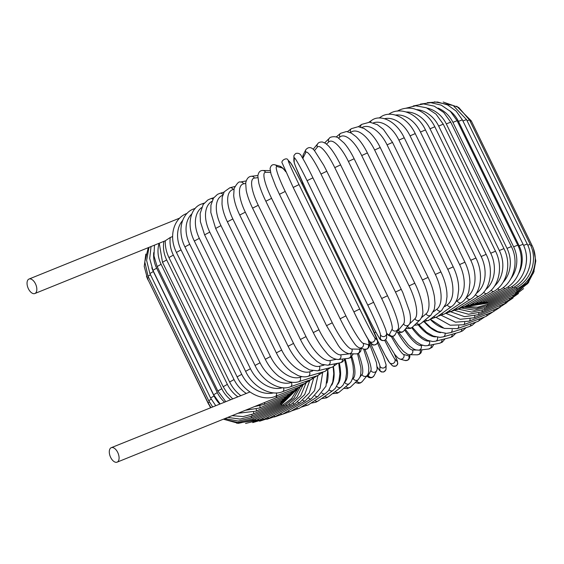 <?xml version="1.0" encoding="UTF-8"?>
<svg xmlns="http://www.w3.org/2000/svg" width="564" height="564" viewBox="0 0 564 564"><rect width="100%" height="100%" fill="white"/><g stroke="black" fill="none" stroke-linecap="round" stroke-linejoin="round"><path stroke-width="0.85" d="M234.032 379.551L229.64 382.018L168.946 257.572C166.288 252.037 165.076 246.433 165.315 240.75L170.25 237.493A29.279 24.386 54.7 0 0 173.338 255.104L234.032 379.551A29.279 24.386 54.7 0 0 246.313 393.446L111.256 447.682A7.811 4.244 -112 0 0 110.784 447.943A7.811 4.244 -112 0 0 110.452 456.967A7.811 4.244 -112 0 0 117.115 462.156A7.811 4.244 -112 0 0 117.587 461.895A7.811 4.244 -112 0 0 117.925 452.871A7.811 4.244 -112 0 0 111.256 447.682M28.531 279.307A7.811 4.244 -112 0 0 28.2 288.331A7.811 4.244 -112 0 0 34.862 293.52A7.811 4.244 -112 0 0 35.342 293.259A7.811 4.244 -112 0 0 35.673 284.235A7.811 4.244 -112 0 0 29.011 279.046A7.811 4.244 -112 0 0 28.531 279.307M117.115 462.156L275.14 398.247A7.811 4.244 -112 0 0 275.613 397.987A7.811 4.244 -112 0 0 276.938 395.738M249.93 391.98L246.313 393.446M172.612 236.542L170.25 237.493M500.092 305.533A3.25 1.77 68 0 1 499.281 307.556L507.001 302.508M474.775 315.875A3.25 1.77 68 0 1 473.957 317.8L499.281 307.556M505.302 301.719A3.25 1.523 67.3 0 1 504.695 303.601L513.029 298.011M478.808 312.999A3.25 1.523 67.3 0 1 478.187 314.712L504.695 303.601M509.588 298.278A3.25 1.269 66.6 0 1 509.193 300.034L518.485 293.499M482.128 310.39A3.25 1.269 66.6 0 1 481.705 311.927L509.193 300.034M512.923 295.24A3.25 1.008 66 0 1 512.739 296.875L523.596 288.592M484.709 308.078A3.25 1.008 66 0 1 484.476 309.46L512.739 296.875M515.277 292.631A3.25 0.733 65.4 0 1 515.306 294.154L528.771 282.254M486.52 306.09A3.25 0.733 65.4 0 1 486.485 307.331L515.306 294.154M516.631 290.474A3.25 0.458 64.9 0 1 516.878 291.884L527.819 283.452L534.129 271.221M487.564 304.44A3.25 0.458 64.9 0 1 487.712 305.561L516.878 291.884M516.293 287.569L517.435 290.086L527.171 282.916L533.586 272.715L535.8 260.892L533.509 249.084M487.261 302.205L487.811 303.136L516.984 288.775C532.783 281.507 539.945 260.667 531.972 245.34L530.766 245.629M470.094 121.175L471.278 120.9L531.972 245.34M514.587 286.815A3.25 0.388 63.3 0 0 515.524 287.964C531.126 280.618 538.162 259.708 530.188 244.388L527.756 245.199M467.084 120.745L469.495 119.942L530.188 244.388M485.928 301.655A3.25 0.388 63.3 0 0 486.676 302.501L515.524 287.964M511.865 286.547A3.25 0.67 62.7 0 0 513.071 287.654C528.348 280.301 535.194 259.369 527.213 244.029L523.596 245.411M526.388 261.738A29.279 28.489 -89.1 0 0 524.308 247.166M462.917 120.964L466.52 119.589L527.213 244.029M483.813 301.493A3.25 0.67 62.7 0 0 484.772 302.255L513.071 287.654M523.068 244.275L519.148 245.819L458.447 121.373L462.367 119.836L523.068 244.275C531.055 259.659 524.471 280.555 509.637 287.844A3.25 0.938 62.1 0 1 508.136 286.752M518.668 273.533A29.279 27.862 -96.6 0 0 519.148 245.819M458.447 121.373A29.279 27.862 -96.6 0 0 449.712 110.741M480.93 301.719A3.25 0.938 62.1 0 0 482.1 302.396L509.637 287.844M517.773 245.128L513.621 246.792L452.927 122.353L457.08 120.682L517.773 245.128C525.782 260.568 519.529 281.38 505.252 288.535A3.25 1.206 61.5 0 1 503.419 287.436M510.928 278.609A29.279 27.016 -101.1 0 0 513.621 246.792M452.927 122.353A29.279 27.016 -101.1 0 0 438.031 108.084M477.299 302.332A3.25 1.206 61.5 0 0 478.688 302.938L505.252 288.535M511.386 246.574L507.008 248.364L446.314 123.925L450.692 122.127L511.386 246.574C519.416 262.098 513.557 282.776 499.958 289.727A3.25 1.466 60.9 0 1 497.758 288.578M502.954 282.486A29.279 25.965 -104.1 0 0 507.008 248.364M446.314 123.925A29.279 25.965 -104.1 0 0 427.23 108.133M472.949 303.333A3.25 1.466 60.9 0 0 474.564 303.862L499.958 289.727M503.948 248.604L499.351 250.522L438.658 126.075L443.255 124.165L503.948 248.604C512.013 264.227 506.613 284.728 493.782 291.405A3.25 1.706 60.2 0 1 491.181 290.164M494.55 286.075A29.279 24.717 -106.3 0 0 499.351 250.522M438.658 126.075A29.279 24.717 -106.3 0 0 416.718 109.599M467.909 304.701A3.25 1.706 60.2 0 0 469.756 305.159L493.782 291.405M495.516 251.206L490.715 253.236L430.022 128.796L434.823 126.766L495.516 251.206C503.624 266.948 498.745 287.224 486.781 293.555A3.25 1.939 59.4 0 1 483.736 292.166M485.646 289.684A29.279 23.286 -107.9 0 0 490.715 253.236M430.022 128.796A29.279 23.286 -107.9 0 0 406.193 111.982M462.212 306.435A3.25 1.939 59.4 0 0 464.306 306.83L486.781 293.555M486.154 254.357L481.162 256.5L420.469 132.061L425.46 129.91L486.154 254.357C494.311 270.234 490.017 290.248 479.012 296.156A3.25 2.157 58.5 0 1 475.48 294.528M476.227 293.449A29.279 21.672 -109.2 0 0 481.162 256.5M420.469 132.061A29.279 21.672 -109.2 0 0 395.491 115.063M455.902 308.508A3.25 2.157 58.5 0 0 458.257 308.853L479.012 296.156M388.913 114.302A3.25 2.157 -121.5 0 1 389.393 113.829L388.582 114.323M475.931 258.03L470.764 260.286L410.07 135.846L415.231 133.59L475.931 258.03C484.159 274.062 480.514 293.781 470.531 299.195A3.25 2.362 57.5 0 1 466.541 297.277A29.279 19.895 -110.3 0 0 470.764 260.286M410.07 135.846A29.279 19.895 -110.3 0 0 384.542 118.715M449.014 310.912A3.25 2.362 57.5 0 0 451.651 311.215L470.531 299.195M380.023 118.01A3.25 2.362 -122.5 0 1 380.813 116.924L379.093 118.024M464.926 262.204L459.604 264.565L398.91 140.119L404.226 137.764L464.926 262.204C468.19 269.021 469.847 275.888 469.911 282.79L468.895 291.2C467.373 296.579 464.877 300.386 461.401 302.635A3.25 2.545 56.3 0 1 457.2 300.859A29.279 17.97 -111.2 0 0 459.604 264.565M455.832 301.775L457.2 300.859M398.91 140.119A29.279 17.97 -111.2 0 0 373.354 122.882M441.598 313.619A3.25 2.545 56.3 0 0 444.552 313.894L461.401 302.635M370.597 122.268A3.25 2.545 -123.7 0 1 371.57 120.449L369.018 122.148M453.223 266.85L447.767 269.296L387.066 144.856L392.523 142.403L453.223 266.85C456.17 272.962 457.94 279.131 458.532 285.349L458.694 289.769L457.623 297.418C456.318 301.662 454.344 304.673 451.708 306.463A3.25 2.707 54.7 0 1 447.294 304.828A29.279 15.905 -112 0 0 447.767 269.296M444.834 306.569L447.294 304.828M387.066 144.856A29.279 15.905 -112 0 0 361.94 127.513M433.695 316.587A3.25 2.707 54.7 0 0 437.008 316.862L451.708 306.463M360.77 127.133A3.25 2.707 -125.3 0 1 361.728 124.369L358.443 126.696M440.907 271.918L435.337 274.457L374.637 150.017L380.214 147.479L440.907 271.918C444.291 278.961 446.286 285.885 446.885 292.681L447.012 296.629L446.039 303.517L441.527 310.623A3.25 2.855 52.7 0 1 436.903 309.15A29.279 13.719 -112.7 0 0 435.337 274.457M433.406 311.807L436.903 309.15M374.637 150.017A29.279 13.719 -112.7 0 0 350.681 132.371L350.364 132.618M425.355 319.781A3.25 2.855 52.7 0 0 429.091 320.098L441.527 310.623M350.681 132.371A3.25 2.855 -127.3 0 1 351.365 128.67L347.452 131.652M428.083 277.382L422.408 279.998L361.714 155.558L367.39 152.943L428.083 277.382C431.249 283.946 433.363 290.375 434.421 296.685L434.999 303.439L434.329 309.248L430.945 315.086A3.25 2.975 50 0 1 426.102 313.788A29.279 11.428 -113.4 0 0 422.408 279.998M421.625 317.546L426.102 313.788M361.714 155.558A29.279 11.428 -113.4 0 0 339.88 137.01L338.534 138.138M416.62 323.123A3.25 2.975 50 0 0 420.864 323.553L430.945 315.086M339.88 137.01A3.25 2.975 -130 0 1 340.536 133.33L336.158 137.01M414.843 283.198L409.09 285.877L348.397 161.438L354.143 158.752L416.345 286.427C419.249 293.033 421.202 299.209 422.203 304.955L422.774 310.362C423.197 313.577 422.288 316.721 420.06 319.788A3.25 3.074 45.9 0 1 414.97 318.709A29.279 9.052 -114 0 0 409.09 285.877M409.33 324.166L414.97 318.709M348.397 161.438A29.279 9.052 -114 0 0 328.749 141.931L326.528 144.088M407.511 326.436A3.25 3.074 45.9 0 0 412.418 327.183L420.06 319.788M328.749 141.931A3.25 3.074 -134.1 0 1 329.313 138.335L324.681 142.819M401.279 289.318L395.47 292.06L334.776 167.621L340.586 164.871L402.788 292.512L409.386 310.954C410.366 314.092 411.473 322.587 408.999 324.624A3.25 3.151 39.4 0 1 403.598 323.877A29.279 6.606 -114.6 0 0 395.47 292.06M397.169 330.751A29.279 6.606 -114.6 0 0 398.445 330.151L403.598 323.877M334.776 167.621A29.279 6.606 -114.6 0 0 317.377 147.098L314.493 150.609M398.445 330.151A3.25 3.151 39.4 0 0 403.845 330.899L408.999 324.624M317.377 147.098A3.25 3.151 -140.6 0 1 317.751 143.714L313.196 149.256M387.496 295.755L381.666 298.49L320.972 174.05L326.81 171.252L387.503 295.698C391.677 304.313 394.793 311.948 396.866 318.618C398.663 324.892 399.002 328.474 397.881 329.369A3.25 3.201 27.2 0 1 392.072 329.249A29.279 4.11 -115.1 0 0 381.666 298.49M386.65 333.239A29.279 4.11 -115.1 0 0 389.449 334.353L392.072 329.249M320.972 174.05A29.279 4.11 -115.1 0 0 305.85 152.47L303.228 157.575A29.279 4.11 -115.1 0 0 303.016 158.829M389.449 334.353A3.25 3.201 27.2 0 0 395.258 334.466L397.881 329.369M303.228 157.575A3.25 3.201 -152.8 0 1 303.256 154.719L302.706 158.315M305.85 152.47A3.25 3.201 -152.8 0 1 305.871 149.615L303.256 154.719M307.077 180.677A29.279 1.579 -115.7 0 0 294.253 158.012L294.182 161.903A29.279 1.579 -115.7 0 0 306.887 191.57L367.58 316.009A29.279 1.579 -115.7 0 0 380.404 338.682L380.474 334.79A3.25 3.229 1 0 0 386.657 333.437L385.684 329.425L382.815 322.227L373.622 302.29L367.77 305.124L307.077 180.677L312.928 177.843L373.615 302.276M380.474 334.79A29.279 1.579 -115.7 0 0 367.77 305.124M380.404 338.682A3.25 3.229 1 0 0 386.587 337.328L386.657 333.437M386.587 337.328C386.911 337.963 386.277 338.999 384.669 340.423C381.913 341.044 379.988 340.014 378.888 337.328C376.23 333.091 372.459 325.992 367.587 316.03L367.594 316.044M367.587 316.03L306.901 191.605M294.182 161.903A3.25 3.229 -179 0 1 293.858 160.437C293.816 161.565 294.535 163.941 296.015 167.571L306.887 191.591M294.253 158.012A3.25 3.229 -179 0 1 293.929 156.545L293.858 160.437M353.889 311.892L293.195 187.452L353.889 311.885C360.361 325.379 365.542 335.164 369.441 341.241A3.25 3.236 -43.2 0 0 374.729 337.582L377.217 340.233A29.279 0.959 63.8 0 0 366.685 316.446L305.991 192.007A29.279 0.959 63.8 0 0 290.996 163.454L288.514 160.803A29.279 0.959 63.8 0 0 299.04 184.59L359.733 309.03L353.896 311.899A29.279 0.959 -116.2 0 0 368.898 340.452M359.733 309.03A29.279 0.959 63.8 0 0 374.729 337.582M288.514 160.803A3.25 3.236 136.8 0 0 287.964 160.014C286.97 156.933 280.35 160.761 282.275 163.222L293.195 187.452L299.04 184.59M369.441 341.241L371.923 343.892A3.25 3.236 -43.2 0 0 377.217 340.233M371.923 343.892C372.917 346.973 379.537 343.145 377.619 340.684L366.685 316.446M306.005 192.028L366.692 316.453M305.998 192.014C299.533 178.527 294.352 168.742 290.453 162.665A3.25 3.236 136.8 0 1 290.996 163.454M285.786 171.794A29.279 3.49 63.3 0 0 281.993 167.903L276.98 166.514A29.279 3.49 63.3 0 0 285.222 191.436L345.922 315.875L340.148 318.78M279.455 194.34L340.113 318.752C345.337 329.369 350.061 337.54 354.27 343.279C355.757 345.499 357.484 347.036 359.444 347.882A3.25 3.215 -74.5 0 0 363.195 343.293L368.214 344.674A29.279 3.49 63.3 0 0 368.144 339.401M345.922 315.875A29.279 3.49 63.3 0 0 363.195 343.293M276.98 166.514A3.25 3.215 105.5 0 0 274.957 164.829C272.447 164.18 270.819 165.442 270.078 168.615L271.009 174.043L275.69 186.282L279.413 194.312L285.222 191.436M359.444 347.882L364.464 349.264A3.25 3.215 -74.5 0 0 368.214 344.674M285.652 171.498L282.902 168.15L279.977 166.218A3.25 3.215 105.5 0 1 281.993 167.903M270.551 172.358L265.595 172.281A29.279 6 62.7 0 0 271.594 198.345L332.288 322.791L326.535 325.675L337.716 344.533C340.564 349.313 344.301 352.394 348.933 353.769A3.25 3.165 -89.1 0 0 351.816 349.06L359.324 349.172A29.279 6 62.7 0 0 360.685 348.221M332.288 322.791A29.279 6 62.7 0 0 351.816 349.06M326.535 325.675L265.841 201.235L271.594 198.345M348.933 353.769L356.448 353.889A3.25 3.165 -89.1 0 0 359.324 349.172M270.198 170.603L262.817 170.49A3.25 3.165 90.9 0 1 265.595 172.281M257.861 177.667L254.449 178.062A29.279 8.46 62.1 0 0 258.256 205.275L318.949 329.714L313.274 332.598L314.888 335.763C318.392 342.327 322.1 347.812 326.02 352.218C329.468 356.723 333.557 359.162 338.294 359.529A3.25 3.095 -96.6 0 0 340.67 354.841L349.758 353.783M318.949 329.714A29.279 8.46 62.1 0 0 340.67 354.841M313.274 332.598L252.58 208.158L258.256 205.275M338.294 359.529L348.242 358.373A3.25 3.095 -96.6 0 0 350.674 353.797M257.889 175.524L251.318 176.285A3.25 3.095 83.4 0 1 254.449 178.062M245.671 183.42L243.627 183.822A29.279 10.85 61.5 0 0 245.312 212.17L306.005 336.609L300.422 339.472C303.77 346.261 307.648 352.07 312.054 356.899L316.757 361.305L321.466 364.245L327.818 365.225A3.25 3.003 -101.1 0 0 329.848 360.593L335.968 359.395M306.005 336.609A29.279 10.85 61.5 0 0 329.848 360.593M300.422 339.472L239.728 215.032L245.312 212.17M327.818 365.225L340.134 362.807A3.25 3.003 -101.1 0 0 342.454 359.042M246.137 180.924L240.342 182.066A3.25 3.003 78.9 0 1 243.627 183.822M233.926 189.321L233.207 189.504A29.279 13.169 60.9 0 0 232.847 218.966L293.541 343.413L288.077 346.254L289.868 349.666C293.153 355.482 296.89 360.333 301.07 364.217L304.052 366.699L309.622 369.956L317.687 370.844A3.25 2.883 -104.1 0 0 319.428 366.276L324.025 365.119M293.541 343.413A29.279 13.169 60.9 0 0 319.428 366.276M288.077 346.254L227.384 221.807L232.847 218.966M317.687 370.844L332.267 367.178A3.25 2.883 -104.1 0 0 334.367 363.942M234.843 186.508L229.879 187.756A3.25 2.883 75.9 0 1 233.207 189.504M222.66 195.271A29.279 15.376 60.2 0 0 220.975 225.628L281.669 350.075L276.346 352.874C279.448 359.162 283.325 364.499 287.971 368.884L291.306 371.69L297.884 375.476C301.796 376.949 305.166 377.238 308.007 376.343A3.25 2.749 -106.3 0 0 309.495 371.845L312.71 370.908M281.669 350.075A29.279 15.376 60.2 0 0 309.495 371.845M276.346 352.874L215.645 228.434L220.975 225.628M308.007 376.343L324.744 371.457A3.25 2.749 -106.3 0 0 326.626 368.595M224.049 192.127L219.96 193.318A3.25 2.749 73.7 0 1 222.921 194.481M211.867 201.376A29.279 17.477 59.4 0 0 209.773 232.1L270.473 356.54L265.299 359.296C268.824 366.374 273.392 372.106 279.011 376.477L286.004 380.615C290.911 382.575 295.205 382.928 298.878 381.673A3.25 2.587 -107.9 0 0 300.126 377.253L302.008 376.639M270.473 356.54A29.279 17.477 59.4 0 0 300.126 377.253M265.299 359.296L204.605 234.857L209.773 232.1M298.878 381.673L317.645 375.61A3.25 2.587 -107.9 0 0 319.302 373.044M213.805 197.689L210.654 198.704A3.25 2.587 72.1 0 1 212.861 199.17M201.567 207.608A29.279 19.437 58.5 0 0 199.339 238.332L260.032 362.772L255.034 365.465C262.62 381.863 280.223 391.212 290.382 386.798A3.25 2.411 -109.2 0 0 291.384 382.455L291.962 382.258M260.032 362.772A29.279 19.437 58.5 0 0 291.384 382.455M255.034 365.465L194.333 241.025L199.339 238.332M290.382 386.798L311.039 379.6A3.25 2.411 -109.2 0 0 312.477 377.281M204.182 203.125L202.018 203.879A3.25 2.411 70.8 0 1 203.526 203.985M191.809 213.953A29.279 21.256 57.5 0 0 189.737 244.268L250.43 368.708L245.615 371.338C253.123 387.581 271.39 396.598 282.585 391.684A3.25 2.214 -110.3 0 0 283.481 387.75M250.43 368.708A29.279 21.256 57.5 0 0 282.585 387.687M245.615 371.338L184.922 246.898L189.737 244.268M282.585 391.684L304.969 383.4A3.25 2.214 -110.3 0 0 306.196 381.285M195.25 208.377L194.108 208.8A3.25 2.214 69.7 0 1 194.94 208.729M182.637 220.446A29.279 22.905 56.3 0 0 181.051 249.873L241.744 374.32L237.134 376.872C244.564 392.981 263.416 401.688 275.549 396.281A3.25 1.995 -111.2 0 0 276.367 392.904M241.744 374.32A29.279 22.905 56.3 0 0 273.709 392.854M237.134 376.872L176.44 252.425L181.051 249.873M275.549 396.281L299.498 386.982A3.25 1.995 -111.2 0 0 300.52 385.05M186.973 213.432A3.25 1.995 68.8 0 1 187.072 213.403L186.973 213.432C174.121 217.831 168.171 236.055 176.44 252.425M301.486 386.093L294.662 390.316A3.25 1.77 -112 0 0 295.487 388.54M168.946 257.572L173.338 255.104M163.934 241.321A29.279 25.676 52.7 0 0 166.669 259.919L227.362 384.366L223.196 386.735L227.031 392.939L232.488 398.649M254.611 406.552L263.994 404.48A3.25 1.523 -112.7 0 0 264.594 402.513M227.362 384.366A29.279 25.676 52.7 0 0 237.585 396.591M223.196 386.735L162.502 262.295L166.669 259.919M263.994 404.48L290.502 393.369A3.25 1.523 -112.7 0 0 291.13 391.74M159.111 243.274A29.279 26.776 50 0 0 161.085 264.283L221.779 388.723L217.845 391L225.621 401.427M245.382 410.282L259.567 408.019A3.25 1.269 -113.4 0 0 259.87 405.826M221.779 388.723A29.279 26.776 50 0 0 230.359 399.509M217.845 391L157.152 266.553L161.085 264.283M259.567 408.019L287.062 396.125A3.25 1.269 -113.4 0 0 287.485 394.638M153.732 252.587A29.279 27.671 45.9 0 0 156.63 268.161L217.323 392.6L213.636 394.765L219.967 403.718M237.973 413.278L256.084 411.149A3.25 1.008 -114 0 0 256.197 409.231M217.323 392.6A29.279 27.671 45.9 0 0 224.352 401.942M213.636 394.765L152.943 270.325L156.63 268.161M256.084 411.149L284.355 398.565A3.25 1.008 -114 0 0 284.58 397.197M151.801 267.71A29.279 28.355 39.4 0 0 153.345 271.517L214.038 395.956L210.598 398.015L215.596 405.481M232.121 415.647L243.077 416.592L253.581 413.849A3.25 0.733 -114.6 0 0 253.497 412.164M214.038 395.956A29.279 28.355 39.4 0 0 219.629 403.852M210.598 398.015L149.904 273.568L153.345 271.517M253.581 413.849L282.402 400.666A3.25 0.733 -114.6 0 0 282.444 399.418M211.176 399.15L208.751 400.715L212.536 406.722M227.757 417.409L240.074 419.101L252.066 416.091A3.25 0.458 -115.1 0 0 251.791 414.603M208.751 400.715L148.057 276.275L150.461 274.717M252.066 416.091L281.232 402.414A3.25 0.458 -115.1 0 0 281.076 401.272M209.364 401.913L208.109 402.851L210.823 407.412M224.853 418.587L238.29 421.075L251.558 417.861L251.086 416.535M208.109 402.851L147.415 278.412L148.642 277.481M251.558 417.861L280.844 403.789L280.491 402.759M208.814 404.205L210.45 407.56M208.687 404.402L148.092 279.793M223.4 419.172L237.712 422.492L252.066 419.144L281.246 404.783L280.696 403.859M223.386 419.179L238.361 423.352L253.581 419.926A3.25 0.388 -116.7 0 1 252.679 418.841M253.581 419.926L282.43 405.396A3.25 0.388 -116.7 0 1 281.69 404.564M236.76 423.275L256.091 420.215A3.25 0.67 -117.3 0 1 254.97 419.228M256.091 420.215L284.397 405.615A3.25 0.67 -117.3 0 1 283.445 404.86M245.544 423.465L259.581 419.99A3.25 0.938 -117.9 0 1 258.241 419.108M259.581 419.99L287.118 405.438A3.25 0.938 -117.9 0 1 285.948 404.755M252.7 422.605L264.022 419.264A3.25 1.206 -118.5 0 1 262.457 418.474M264.022 419.264L290.594 404.867A3.25 1.206 -118.5 0 1 289.184 404.24M259.588 421.202L269.388 418.044A3.25 1.466 -119.1 0 1 267.59 417.332M269.388 418.044L294.782 403.909A3.25 1.466 -119.1 0 1 293.111 403.33M266.737 419.327L275.634 416.324A3.25 1.706 -119.8 0 1 273.596 415.703M275.634 416.324L299.653 402.569A3.25 1.706 -119.8 0 1 297.707 402.019M274.365 417L282.705 414.131A3.25 1.939 -120.6 0 1 280.428 413.581M282.705 414.131L305.18 400.856A3.25 1.939 -120.6 0 1 302.931 400.327M282.557 414.223L290.566 411.48A3.25 2.157 -121.5 0 1 288.028 410.994M290.566 411.48L311.321 398.776A3.25 2.157 -121.5 0 1 308.741 398.254M291.376 410.98L299.146 408.378A3.25 2.362 -122.5 0 1 296.34 407.948M299.146 408.378L318.026 396.351A3.25 2.362 -122.5 0 1 315.079 395.815M300.866 407.286L308.388 404.853A3.25 2.545 -123.7 0 1 305.286 404.466M326.979 383.048A29.279 17.97 -111.2 0 0 327.804 370.054M308.388 404.853L325.245 393.601A3.25 2.545 -123.7 0 1 321.91 393.009M310.94 403.154L315.769 402.28L318.23 400.934A3.25 2.707 -125.3 0 1 314.811 400.567M331.766 385.134A29.279 15.905 -112 0 0 333.437 366.804M318.23 400.934L332.929 390.528A3.25 2.707 -125.3 0 1 329.164 389.837M321.515 398.607L326.443 397.881L328.593 396.633A3.25 2.855 -127.3 0 1 324.815 396.273M337.871 384.211A29.279 13.719 -112.7 0 0 339.218 362.983M328.593 396.633L341.037 387.158A3.25 2.855 -127.3 0 1 336.793 386.298M332.506 393.651L337.469 393.186L339.422 391.98A3.25 2.975 -130 0 1 335.22 391.585M344.844 382.047A29.279 11.428 -113.4 0 0 345.203 359.155M339.422 391.98L349.504 383.506A3.25 2.975 -130 0 1 344.724 382.329M343.807 388.293L347.431 388.624L350.646 386.974A3.25 3.074 -134.1 0 1 345.936 386.502M352.366 379.297L353.198 378.493A29.279 9.052 -114 0 0 351.816 356.589M350.646 386.974L358.288 379.572A3.25 3.074 -134.1 0 1 353.198 378.493M355.278 382.491L358.507 383.379L360.488 382.935L362.215 381.588A3.25 3.151 -140.6 0 1 356.871 380.947M360.036 376.928L361.968 374.566A29.279 6.606 -114.6 0 0 358.471 353.466M362.215 381.588L367.368 375.314A3.25 3.151 -140.6 0 1 361.968 374.566M366.762 376.054L368.934 377.513L370.703 377.852L372.247 377.485L374.087 375.687A3.25 3.201 -152.8 0 1 368.278 375.568L370.901 370.47A29.279 4.11 -115.1 0 0 364.901 349.363M367.002 375.758A29.279 4.11 -115.1 0 0 368.278 375.568M374.087 375.687L376.71 370.583A3.25 3.201 -152.8 0 1 370.901 370.47M377.253 366.995L379.791 370.759L381.391 371.944L383.788 371.986L385.868 369.794L386.03 368.757A3.25 3.229 -179 0 1 379.847 370.104L379.917 366.219A29.279 1.579 -115.7 0 0 369.519 341.326M377.245 366.952A29.279 1.579 -115.7 0 0 379.847 370.104M386.03 368.757L386.1 364.866A3.25 3.229 -179 0 1 379.917 366.219M397.282 361.63A29.279 0.959 63.8 0 0 394.292 353.797L397.253 360.734L397.789 363.491L397.437 364.647L395.991 366.078L392.981 366.05L391.994 365.289A3.25 3.236 136.8 0 0 397.282 361.63L394.8 358.979A3.25 3.236 136.8 0 1 389.505 362.645L391.994 365.289M388.963 361.855A29.279 0.959 -116.2 0 1 377.626 340.712L385.184 355.412L389.505 362.645M384.74 340.388A29.279 0.959 63.8 0 0 394.8 358.979M375.793 332.027L374.433 332.838M314.775 207.763L313.929 208.264M391.374 336.616A29.279 3.49 63.3 0 0 403.732 354.495L408.752 355.884A29.279 3.49 63.3 0 0 409.527 354.7M408.752 355.884A3.25 3.215 105.5 0 1 405.001 360.474L407.723 360.234L409.097 359.056L409.859 356.956L409.767 354.707M403.732 354.495A3.25 3.215 105.5 0 1 399.982 359.085L405.001 360.474M419.383 350.096L420.025 350.103A29.279 6 62.7 0 0 420.73 349.934M420.025 350.103A3.25 3.165 90.9 0 1 417.149 354.819L419.348 354.312L420.963 352.916L422.069 349.779M397.401 332.041A29.279 6 62.7 0 0 412.517 349.99L416.408 350.047M412.517 349.99A3.25 3.165 90.9 0 1 409.633 354.7L417.149 354.819M431.234 344.886A3.25 3.095 83.4 0 1 428.64 349.017L432.01 347.431L433.822 344.378M404.663 329.898A29.279 8.46 62.1 0 0 421.068 345.485L422.598 345.309M421.068 345.485A3.25 3.095 83.4 0 1 418.692 350.173L428.64 349.017M441.957 339.591A3.25 3.003 78.9 0 1 439.617 343.236L442.225 342.186L445.116 338.795M411.791 327.712A29.279 10.85 61.5 0 0 429.331 341.03L429.423 341.008M429.331 341.03A3.25 3.003 78.9 0 1 427.308 345.661L439.617 343.236M452.187 334.269A3.25 2.883 75.9 0 1 450.086 337.547L452.37 336.637L455.916 333.176M418.34 324.984A29.279 13.169 60.9 0 0 435.711 336.849M437.467 337.202A3.25 2.883 75.9 0 1 435.5 341.213L450.086 337.547M461.874 329.002A3.25 2.749 73.7 0 1 459.998 331.984L462.536 330.899L466.16 327.613M424.382 322.03A29.279 15.376 60.2 0 0 440.639 332.647M445.074 333.373A3.25 2.749 73.7 0 1 443.255 336.87L459.998 331.984M470.961 323.863A3.25 2.587 72.1 0 1 469.304 326.598L472.131 325.322L475.776 322.178M430.177 319.266A29.279 17.477 59.4 0 0 443.121 328.001M452.166 329.58A3.25 2.587 72.1 0 1 450.53 332.668L469.304 326.598M479.386 318.9A3.25 2.411 70.8 0 1 477.941 321.424L484.709 316.926M458.722 325.893A3.25 2.411 70.8 0 1 457.284 328.629L477.941 321.424M487.084 314.162A3.25 2.214 69.7 0 1 485.858 316.503L492.887 311.913M464.694 322.361A3.25 2.214 69.7 0 1 463.467 324.786L485.858 316.503M494.008 309.692A3.25 1.995 68.8 0 1 492.985 311.871L500.296 307.119M470.059 319.005A3.25 1.995 68.8 0 1 469.036 321.17L492.985 311.871M446.223 313.471L460.273 319.302L473.957 317.8M478.187 314.712L464.574 316.658L450.678 311.793M481.705 311.927L468.487 314.254L454.979 310.461M484.476 309.46L471.701 312.089L458.631 309.185M486.485 307.331L474.31 310.179L461.796 308.106M487.712 305.561L476.439 308.529L464.778 307.317M467.084 306.647L477.828 307.161L488.156 304.158L517.435 290.086M487.811 303.136L468.973 306.181M456.72 106.215L471.278 120.9M486.676 302.501L470.404 305.878M443.198 102.035L458.701 107.456L469.495 119.942M484.772 302.255L471.187 305.716M434.421 101.844L453.181 105.496L466.52 119.589M482.1 302.396L471.243 305.709M427.258 102.697L437.544 102.013L447.534 104.89L456.135 111.052L462.367 119.836M478.688 302.938L469.445 306.041M420.37 104.1L430.847 102.648L441.288 105.165L450.424 111.418L457.08 120.682M474.564 303.862L466.301 306.795M413.222 105.976L423.613 103.924L434.238 106.152L443.72 112.469L450.692 122.127M469.756 305.159L462.113 307.965M405.594 108.302L415.703 105.778L426.328 107.752L436.021 114.139L443.255 124.165M464.306 306.83L457.059 309.53M397.253 111.171C402.351 108.203 407.934 107.407 413.997 108.782L419.278 110.678C425.855 113.907 431.037 119.265 434.823 126.766M458.257 308.853L451.263 311.462M389.393 113.829C399.989 106.631 417.529 113.117 425.46 129.91M451.651 311.215L444.813 313.718M380.813 116.924C390.302 110.065 407.116 116.466 415.231 133.59M444.552 313.894L437.847 316.27M371.57 120.449C379.868 113.942 395.9 120.238 404.226 137.764M437.008 316.862L430.431 319.076M361.728 124.369L369.737 122.184L377.337 124.651L383.449 129.403L392.523 142.403M429.091 320.098L422.584 322.107M351.365 128.67L358.239 126.681L364.182 128.536L369.653 132.561C373.657 136.347 377.175 141.317 380.214 147.479M420.864 323.553L418.925 324.758L414.364 325.301M340.536 133.33L346.472 131.511L351.196 133.041L355.926 136.544C360.121 140.506 363.942 145.97 367.39 152.943M412.418 327.183L410.634 328.396L405.756 328.565M329.313 138.335C329.714 136.671 336.236 135.853 338.386 138.053L344.033 142.974C347.6 147.042 350.97 152.301 354.143 158.752M403.845 330.899L402.104 332.245L399.058 332.591L396.696 331.674M317.751 143.714C318.575 142.424 320.169 141.86 322.53 142.015L325.463 143.298L328.178 145.611C332.168 149.77 336.299 156.193 340.586 164.871M395.258 334.466L393.707 336.116L390.908 336.546L388.511 335.326L386.65 333.493M305.871 149.615C308.578 146.668 311.427 146.971 314.416 150.517L323.757 165.245L326.81 171.252M373.622 302.29L312.928 177.843C308.057 167.882 304.285 160.782 301.627 156.545C300.527 153.866 298.603 152.837 295.846 153.45C294.239 154.881 293.597 155.911 293.929 156.545M287.964 160.014L290.453 162.665M364.464 349.264L367.178 349.031L368.905 347.262L369.342 345.478L368.292 339.641M274.957 164.829L279.977 166.218M356.448 353.889L358.676 353.367L360.636 351.386L361.404 348.425M262.817 170.49C260.053 170.391 258.397 172.267 257.847 176.109L258.834 183.215C260.201 188.411 262.535 194.418 265.841 201.235M348.242 358.373L350.343 357.717L353.388 353.839M251.318 176.285C248.491 176.553 246.623 178.781 245.714 182.983L246.165 190.11C247.208 195.468 249.351 201.482 252.58 208.158M340.134 362.807L342.256 362.039L345.464 358.697M240.342 182.066C239.044 181.206 236.972 183.342 234.123 188.475L233.693 195.588C234.257 201.362 236.267 207.848 239.728 215.032M332.267 367.178L337.801 363.265M229.879 187.756L224.275 191.774L222.181 197.337L222.004 204.006C222.54 209.54 224.331 215.476 227.384 221.807M324.744 371.457L330.49 367.622M219.96 193.318L217.471 194.376L213.53 198.077L210.929 205.106L210.83 212.501L215.645 228.434M317.645 375.61L323.595 371.796M210.654 198.704L207.869 199.959L203.202 204.457L200.149 213.544L200.396 221.687L204.605 234.857M311.039 379.6L317.172 375.765M202.018 203.879C191.013 206.96 185.796 223.993 194.333 241.025M304.969 383.4L311.279 379.516M194.108 208.8C182.13 212.565 176.539 230.232 184.922 246.898M299.498 386.982L306.019 382.977M165.351 240.75L34.862 293.52M294.662 390.316L275.507 398.057M229.64 382.018C232.354 387.517 236.126 392.093 240.948 395.738M179.782 218.071L29.011 279.046M290.502 393.369L297.771 388.786M159.245 243.218L162.502 262.295M287.062 396.125L294.986 390.951M154.473 245.15L153.972 255.908L157.152 266.553M284.355 398.565L293.308 392.396M151.046 246.538L149.686 258.467L152.943 270.325M282.402 400.666L293.005 392.699M148.988 247.37L146.619 260.469L149.904 273.568M281.232 402.414L293.562 392.191M148.297 247.645L144.786 261.879L148.057 276.275M280.844 403.789L294.556 391.346M145.829 254.082L144.229 266.398L147.415 278.412M281.246 404.783L295.952 390.267M146.45 276.219L147.994 279.963M282.43 405.396L291.637 398.466L297.884 388.723M284.397 405.615L293.999 397.994L300.126 387.207M287.118 405.438L297.002 397.148L302.861 385.325M290.594 404.867L300.654 395.893L306.069 382.956M294.782 403.909L304.694 394.553L309.594 380.911M299.653 402.569L309.312 392.854L313.57 378.472M305.18 400.856L314.479 390.753L317.934 375.511M311.321 398.776L320.035 388.54L322.657 372.719M318.026 396.351L325.964 386.206L327.769 370.076M325.245 393.601L328.544 390.619L332.732 382.188L333.747 373.756L333.169 366.903M332.929 390.528L335.474 388.159L338.795 381.659L339.916 373.791L338.738 363.082M341.037 387.158L343.102 385.078L345.549 380.065L346.522 373.142L346.388 369.18L344.717 359.881M349.504 383.506L351.104 381.729L352.909 377.577L353.558 371.887L352.979 365.127L351.125 357.209M358.288 379.572L359.98 377.048L360.657 374.849L361.009 370.188L360.805 367.383L357.548 353.776M367.368 375.314L368.489 373.149L368.842 367.939L368.229 363.787L363.639 349.038M376.71 370.583L377.196 369.025L376.47 362.645L369.117 342.849M386.1 364.866L383.393 356.363L377.485 342.997M302.332 184.583L302.473 182.306M399.982 359.085L397.93 357.957L394.807 354.481L385.663 339.69M409.633 354.7L407.49 354.234L403.479 351.4L398.381 345.415L392.579 336.553M418.692 350.173L415.816 349.899L413.743 349.046L410.127 346.529L408.11 344.66L398.811 332.541M427.308 345.661L425.009 345.781L421.026 344.717L416.288 341.77L411.572 337.364L405.227 329.207M435.5 341.213L432.785 341.516L427.441 340.325L421.844 337.053L418.862 334.558L412.354 327.247M443.255 336.87L439.871 337.364L433.187 336.024L426.581 332.238L418.883 324.779M450.53 332.668L446.399 333.373L437.706 331.625L430.692 327.487L424.777 321.974M457.284 328.629L444.249 328.396L430.254 319.21M463.467 324.786L450.192 325.224L436.191 317.398M469.036 321.17L455.536 322.171L441.52 315.438"/></g></svg>

